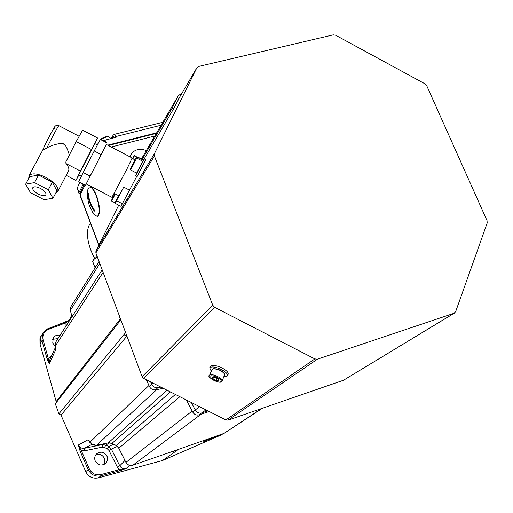 <?xml version="1.0" encoding="UTF-8"?>
<svg xmlns="http://www.w3.org/2000/svg" width="513" height="513" viewBox="0 0 513 513"><rect width="100%" height="100%" fill="white"/><g stroke="black" fill="none" stroke-linecap="round" stroke-linejoin="round"><path stroke-width="0.77" d="M218.743 379.633L218.827 380.614L216.223 380.537L212.914 378.857L212.196 377.241L214.8 377.311L218.121 379.004L218.974 380.043L218.827 380.614L216.223 380.537L212.914 378.857L212.196 377.241L212.613 377.068M217.166 378.344L216.223 380.537M222.225 380.858L224.765 374.246C221.943 370.719 218.006 368.911 212.959 368.828L212.029 369.591M223.963 376.818L227.432 375.958C228.048 374.208 226.047 372.072 221.43 369.54C215.511 366.833 211.606 366.256 209.702 367.821L210.375 366.282C212.279 364.711 216.185 365.282 222.097 367.988C226.714 370.521 228.715 372.662 228.093 374.413L227.58 375.606M211.285 371.297L209.702 367.821M224.54 373.778C221.847 370.45 218.14 368.757 213.408 368.693L213.1 368.796M214.658 307.351L314.879 358.92L317.476 359.164L454.024 313.296L455.634 311.692L487.19 223.008L487.036 220.635L426.701 85.652L425.001 83.831L335.617 35.23L333.27 34.858L198.64 66.446L196.838 67.831L154.426 153.631L154.4 156.023L212.786 305.286L214.658 307.351L143.627 378.395L225.887 419.961L314.879 358.92M210.221 366.628L210.375 366.282M143.627 378.395L142.114 376.702L212.786 305.286M118.727 205.174L95.95 250.895L154.464 153.547M142.114 376.702L95.867 252.973L95.95 250.895M454.338 313.167L343.505 380.248L228.035 420.134L225.887 419.961M143.499 160.056L173.593 108.859L180.172 96.245M173.593 108.859L172.137 108.089L178.203 95.873L179.935 94.533L181.384 94.18M142.761 161.46L144.275 158.934L145.801 159.735L137.157 176.485M115.354 202.693L115.117 203.302L120.972 206.335L136.785 176.292M144.275 158.934L135.644 175.696L137.176 176.491M136.798 173.009L135.644 175.696M136.567 173.073L137.452 172.355L142.838 161.71L142.691 161.249M130.648 169.983L130.642 168.411C133.983 163.224 136.022 155.856 136.759 158.107L130.648 169.983L136.573 173.08L136.977 172.477L142.685 161.21L136.766 158.113M134.457 160.967L131.572 166.372L134.515 160.838M133.014 163.839L133.29 163.314M113.226 196.742L112.552 196.389M132.149 157.978L126.961 168.95L111.937 197.313L86.184 183.936L106.396 144.493L132.149 157.978M99.355 158.049L102.113 152.701M106.197 144.846L106.403 144.493M107.146 143.012L100.343 139.446L94.219 150.969L101.132 154.586M89.352 177.62L91.872 172.669M90.108 176.113L83.209 172.522L94.219 150.969M86.203 183.943L85.466 185.353L86.203 183.898M85.466 185.353L78.688 181.833L83.209 172.522M78.765 174.927L94.79 143.602L97.406 144.974M78.88 174.984L75.969 180.422L80.445 171.085L91.449 149.527L97.617 138.016L94.899 143.666M75.969 180.422L66.196 175.35M57.918 191.157L68.37 171.201C69.492 169.284 68.691 166.731 65.959 163.551L65.856 161.916L76.193 141.556L82.612 130.155L97.617 138.016M69.351 155.035C67.203 147.949 65.292 144.326 63.625 144.159C63.394 142.325 52.698 144.403 46.888 147.956L42.662 150.271M55.737 193.029L57.661 191.644C59.046 187.482 55.148 182.731 45.958 177.402C37.487 173.407 31.838 172.817 29.01 175.632L28.69 178.511M91.449 149.527L76.193 141.556M80.445 171.085L65.959 163.551M52.98 198.294L56.917 190.772L52.326 182.179L38.571 175.055L29.683 176.677L25.65 184.167L30.504 192.696L44.035 199.685L52.98 198.294L48.325 189.752L34.525 182.615L25.65 184.167M38.571 175.055L34.525 182.615M52.326 182.179L48.325 189.752M40.501 188.425C44.663 190.83 46.446 192.971 45.837 194.844C44.548 196.101 41.995 195.825 38.174 194.017C34.012 191.625 32.229 189.483 32.832 187.598C34.108 186.341 36.66 186.617 40.501 188.425M137.708 158.607L137.882 157.857M137.638 158.568L137.766 157.485L134.444 155.74L132.944 158.825M115.117 203.302L123.723 187.117L119.01 195.87L114.245 193.388M118.702 195.709L115.002 202.808L115.649 202.353L118.971 195.851M137.362 158.421L137.773 157.485M134.438 155.734C134.124 155.285 133.489 156.247 132.534 158.607L133.604 156.292L132.501 158.594M142.172 159.363L172.137 108.089M120.85 319.817L55.327 403.795L58.905 413.824L61.028 415.145L77.707 453.351M128.397 340.01L126.743 336.348L123.947 334.649L58.905 413.824M128.757 340.965L126.666 336.355L123.947 334.649L125.627 332.604M150.642 381.941L151.726 384.327C153.111 386.898 155.195 388.02 157.991 387.693L160.909 387.129M191.375 402.525L195.248 409.983C196.883 412.625 199.127 413.593 201.968 412.888L207.893 410.868M170.823 452.043L177.113 450.356L162.441 460.546L98.355 477.872C92.686 478.924 88.46 476.834 85.677 471.601L78.04 454.114M162.441 460.546L221.763 434.658M120.196 320.651L120.215 319.086L56.167 401.525L39.988 343.902L39.95 338.599L41.45 335.457M56.167 401.525L56.129 402.769M104.254 464.387L104.633 458.84C102.824 455.05 99.939 453.633 95.969 454.595M58.001 338.567L52.615 339.33M146.41 379.8L149.43 386.481C150.79 389.066 152.861 390.181 155.644 389.816L163.41 388.392M103.363 443.899L102.324 444.598L84.478 448.259C81.708 448.625 79.65 447.541 78.303 445.015L88.012 439.776L90.41 441.751L148.917 385.519L149.398 386.404M148.917 385.519L146.308 379.748M90.602 442.988L88.012 439.776L89.692 442.238L91.821 443.995L90.41 441.751C91.724 444.438 93.808 445.598 96.649 445.239L96.361 445.29M155.728 389.803L163.301 388.341M186.469 400.044L192.638 411.933C194.241 414.6 196.466 415.562 199.3 414.818L209.105 411.484M192.176 411.048L126.018 462.303L126.333 462.861C127.756 464.932 129.693 465.785 132.136 465.406L132.7 465.259M209.195 411.529L199.98 414.587M207.701 439.128L203.764 441.539L218.455 435.351M204.386 442.283L205.078 441.975M119.401 470.844L125.993 468.709C123.287 469.215 121.209 468.241 119.766 465.785L117.374 467.119L108.974 450.44L107.409 448.913L104.46 447.445L102.337 447.137L84.51 450.805L81.394 450.773L80.208 451.389L88.121 469.491C90.936 474.775 95.2 476.891 100.926 475.833L119.401 470.844L119.337 469.613L125.993 468.709L129.423 465.368M116.99 472.839L98.381 477.86L100.926 475.833L100.843 474.596L119.337 469.613L117.374 467.119M100.843 474.596C95.694 475.551 91.853 473.646 89.313 468.888L81.394 450.773L78.303 445.015L80.208 451.389M96.508 445.303L92.141 444.264M89.692 442.238L90.076 442.552L89.692 442.238M167.071 390.239L108.269 442.86L111.853 443.277L116.348 445.515L118.695 447.817L125.929 462.412M132.777 465.253L132.091 465.419M165.398 453.909L191.304 444.867M170.566 452.133L177.113 450.356L178.575 449.337L223.354 433.626M182.82 447.887L183.539 447.612M261.854 408.451L224.034 433.357M224.168 433.286L224.867 432.837M207.521 439.192L206.123 440.116M208.124 438.981L208.143 439.846M107.14 456.544C104.556 451.953 101.106 451.01 96.777 453.704C94.828 455.647 94.27 457.968 95.104 460.68C98.156 465.689 101.85 466.375 106.204 462.745L107.467 459.789L107.14 456.544M109.449 442.783L105.883 445.104L102.324 444.598L102.337 447.137M111.853 443.277L116.009 445.489M116.348 445.515L118.779 448.259M117.4 446.374L111.347 449.093L108.756 446.534L107.409 448.913M113.54 444.29L108.756 446.534L105.883 445.104L104.46 447.445M92.738 261.592L93.687 259.514L97.367 256.987M95.194 267.741L94.841 267.241L97.387 264.227M71.294 306.088L70.807 306.864L70.454 310.224L99.798 263.49M80.047 195.389L84.966 185.097M111.225 147.019L154.811 136.016M89.493 186.956L89.685 186.899C91.846 186.751 94.168 189.772 96.649 195.972C100.195 207.021 100.516 213.825 97.605 216.377L97.31 216.454M120.279 320.548L120.472 318.81M119.144 315.258L120.273 319.048M120.215 319.086L118.792 314.309M56.507 340.895L55.955 341.741L55.635 349.872L49.248 363.903L49.338 360.812L55.366 347.474M66.042 326.063L65.92 322.767L48.53 329.365C43.951 331.526 42.156 335.111 43.143 340.119L48.273 358.343L47.074 358.856L49.248 363.903L48.273 358.343L51.409 356.234M45.144 362.274L40.001 343.87L40.527 337.028L41.482 335.406M69.351 320.247L65.414 322.074M70.345 309.647L70.326 310.044M55.494 343.255L55.68 345.422L103.107 272.352M102.177 269.864L55.955 341.741L55.404 344.217L55.635 349.872L55.366 347.718M60.117 335.278C57.18 334.675 54.891 335.547 53.243 337.894L52.749 343.062L55.378 346.352M69.306 320.349L65.92 322.767L65.363 322.074L48.036 328.66M68.46 322.305L71.531 315.29M87.332 193.035L87.492 190.278L89.339 186.989C91.5 186.841 93.815 189.868 96.297 196.062C99.843 207.117 100.163 213.921 97.258 216.473L93.994 214.46L92.59 212.356M94.123 209.65L94.321 211.17L94.7 210.477C89.3 201.821 91.404 204.251 90.288 202.25C89.801 199.987 89.762 203.013 88.274 193.414L87.909 194.126L88.441 194.921M94.321 211.17C88.929 202.526 91.032 204.95 89.916 202.949C89.429 200.692 89.39 203.719 87.909 194.126M144.006 173.24L142.614 173.272M129.956 156.831L130.841 154.939M130.078 156.895L130.597 155.452C132.001 152.483 134.368 150.54 137.689 149.629L142.03 149.315L146.378 150.489M152.803 156.311L153.445 157.606M142.941 172.721L144.339 172.695M156.664 132.835L107.679 145.16M83.177 184.167L78.944 192.696L78.855 193.164L80.618 193.767M108.333 145.506L156.33 133.406M80.47 192.285L83.997 184.597M102.818 140.742L116.194 137.221L115.938 136.509L161.095 125.236M79.406 179.992L78.996 181.192M78.989 181.993L79.207 182.878M98.124 143.614L96.694 144.602L98.079 143.704M79.38 182.192L79.368 183.365L77.174 188.136L78.855 193.164M113.149 135.233L114.226 134.374L115.938 136.509L114.521 137.638M79.156 183.795L79.079 182.634M99.4 141.222L99.862 140.35M100.253 139.607L99.778 140.453M213.69 377.068L212.914 378.857M220.891 381.666C223.488 379.96 212.119 374.182 210.125 376.189C207.637 377.927 218.846 383.621 220.891 381.666M221.911 381.326L222.116 381.108C224.021 378.844 211.798 372.951 209.714 375.125L209.426 375.58M196.838 67.831L178.011 99.932M343.505 380.248L454.024 313.296M228.035 420.134L317.476 359.164M95.867 252.973L154.4 156.023M130.655 168.379L135.349 159.004L130.655 168.379M46.888 147.956C51.512 138.189 58.886 124.621 58.957 125.723L79.156 136.291M58.918 125.704C56.751 124.582 54.949 125.608 53.506 128.795C49.331 136.099 45.734 143.236 42.694 150.194C45.42 143.14 57.7 120.382 54.391 128.5M143.448 160.223L138.183 157.465M129.629 190.188L123.723 187.117M122.427 203.783L116.554 200.737M115.002 202.808L111.616 201.051L115.31 193.946M111.616 201.051L111.603 200.141L114.656 194.055L111.61 200.121L114.88 193.722M141.434 158.972L178.203 95.873M148.456 146.923L149.007 145.968M148.828 145.993L149.328 145.423M177.325 97.38L177.985 96.239M177.754 96.322L178.319 95.662M180.159 94.475L181.544 93.917M152.989 383.128L151.726 384.327M159.415 386.372L157.991 387.693M199.557 406.655L195.248 409.983M205.963 409.893L201.968 412.888M126.666 336.355L61.028 415.145M151.668 384.205L149.43 386.481M157.76 387.732L155.644 389.816M96.527 445.297L156.689 389.688M195.152 409.797L192.638 411.933M179.845 396.696L118.772 448.247L126.147 462.809C127.423 464.9 129.411 465.772 132.117 465.438M200.904 414.35L132.867 465.208L178.575 449.337M201.462 413.036L199.3 414.818M222.866 433.806L220.981 435.043L223.27 433.665M205.11 441.956L220.949 435.062M98.355 477.872L98.381 477.86C92.706 478.911 88.48 476.814 85.697 471.582L78.059 454.095M85.677 471.601L89.313 468.888M96.707 445.226L108.153 442.918L96.566 445.29M170.419 391.938L111.905 443.437M175.382 394.439L116.252 445.598M124.954 460.482L119.766 465.785L111.347 449.093L108.974 450.44M92.167 444.284L84.478 448.259L84.51 450.805M99.58 246.824L99.124 245.612M98.894 244.99L80.092 194.825M127.384 198.608L127.891 199.935M122.844 206.155L123.344 207.464M43.143 340.119L41.944 340.638L47.074 358.856M48.53 329.365L47.978 328.66L46.446 329.404L42.983 332.783L42.47 333.739L41.944 340.638L39.988 343.902M71.987 316.816L70.409 310.468M51.005 357.125L50.691 356.561M66.299 325.659L65.965 325.723M106.871 144.737L106.608 144.082M105.928 142.37L104.992 140.023M112.2 137.099L112.11 138.055L113.059 136.189L114.431 137.375M110.943 138.536L113.072 135.387L113.059 136.189M78.944 192.696L77.258 187.681M100.651 139.607C105.088 136.952 108.211 136.285 110.019 137.606L110.423 138.664M100.388 139.472C103.588 137.112 106.441 136.259 108.948 136.907M109.198 145.955L108.961 145.333M81.035 192.939L80.522 191.573M221.763 381.544L222.116 381.108M212.138 369.347L209.535 375.324C205.54 376.305 219.372 384.429 221.642 381.646M95.918 250.966L154.426 153.631M112.892 197.383L112.174 197.011M81.381 176.28L78.758 174.92M42.72 150.168L29.01 175.632M143.537 160.075L138.234 157.299M135.554 160.191L135.047 159.928M134.881 159.838L132.059 158.363M148.449 146.93L149.392 145.32M177.312 97.393L178.428 95.508M180.025 94.514L181.564 93.873M132.809 465.24L170.682 452.094M223.469 433.6L224.072 433.338M224.874 432.837L262.393 408.265M186.245 446.656L223.431 433.613M108.172 442.911L111.68 443.322M106.204 462.745L105.165 463.79M92.654 261.374L94.841 267.241M71.916 316.931L70.307 309.935L70.807 306.87L99.067 261.527M80.009 195.273L98.752 245.278M98.971 245.874L99.426 247.08M69.364 320.215L46.016 329.66L43.284 332.315L39.95 338.599M89.339 186.989L89.685 186.899M87.492 190.278L87.39 195.915L88.441 202.597L89.442 205.828L93.994 214.46M130.597 155.452L130.276 156.016M79.329 183.436L78.957 181.974M78.983 181.224L81.246 176.209M114.226 134.374L162.813 122.28M79.124 183.866L78.906 183.038M109.955 137.446C107.416 135.855 104.043 136.682 99.836 139.927M80.855 193.298L80.419 192.144M90.654 223.681C89.3 223.976 88.242 226.586 87.479 231.498C87.133 239.917 89.551 248.914 94.732 258.494M97.194 256.519L93.687 259.514M213.408 368.693L212.959 368.828"/></g></svg>
